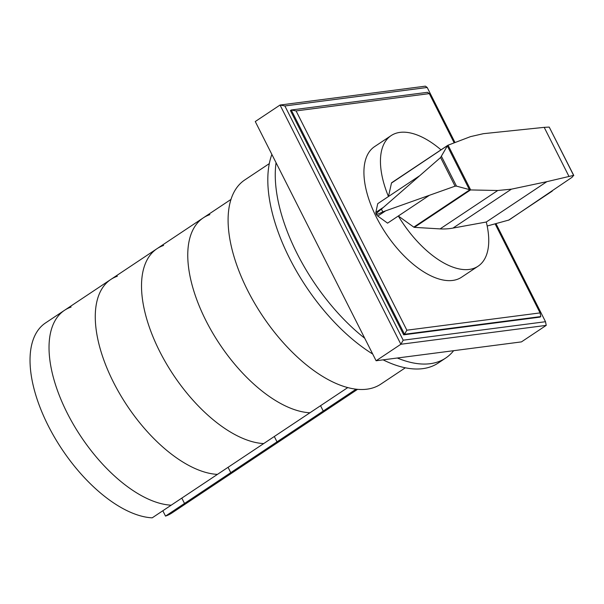<?xml version="1.0" encoding="UTF-8"?>
<svg xmlns="http://www.w3.org/2000/svg" width="604" height="604" viewBox="0 0 604 604"><rect width="100%" height="100%" fill="white"/><g stroke="black" fill="none" stroke-linecap="round" stroke-linejoin="round"><path stroke-width="0.91" d="M165.519 516.103A114.118 56.368 -123.7 0 0 172.072 512.879L237.312 469.421A114.118 56.368 -123.7 0 1 230.758 472.653L228.063 467.307L230.758 472.653L184.514 503.457L181.812 498.111L184.514 503.457A114.118 56.368 56.3 0 0 191.068 500.225A114.118 56.368 -123.7 0 1 184.514 503.457L165.519 516.103L162.823 510.757M71.106 307.043A114.118 56.368 56.3 0 0 64.552 310.275L45.557 322.921A114.118 56.368 -123.7 0 0 51.619 432.17A114.118 56.368 -123.7 0 0 152.2 517.839L171.189 505.186A114.118 56.368 -123.7 0 1 70.615 419.516A114.118 56.368 -123.7 0 1 64.552 310.275A114.118 56.368 56.3 0 0 70.615 419.516A114.118 56.368 56.3 0 0 171.189 505.186L217.44 474.382A114.118 56.368 -123.7 0 1 116.859 388.712A114.118 56.368 -123.7 0 1 110.796 279.471A114.118 56.368 -123.7 0 1 117.35 276.239M274.307 436.503L277.01 441.849L230.758 472.653A114.118 56.368 -123.7 0 0 237.312 469.421L283.563 438.625A114.118 56.368 -123.7 0 1 277.01 441.849L274.307 436.503M64.552 310.275L110.796 279.471A114.118 56.368 -123.7 0 0 116.859 388.712A114.118 56.368 -123.7 0 0 217.44 474.382L263.684 443.578A114.118 56.368 -123.7 0 1 163.11 357.915A114.118 56.368 -123.7 0 1 157.04 248.667A114.118 56.368 -123.7 0 1 163.593 245.443M357.545 389.346L329.807 407.821A114.118 56.368 -123.7 0 1 323.253 411.045L320.55 405.699L323.253 411.045L277.01 441.849A114.118 56.368 -123.7 0 0 283.563 438.625L329.807 407.821A114.118 56.368 -123.7 0 1 323.253 411.045L356.066 389.195M110.796 279.471L157.04 248.667A114.118 56.368 -123.7 0 0 163.11 357.915A114.118 56.368 -123.7 0 0 263.684 443.578L347.73 387.602M157.04 248.667L203.284 217.863A114.118 56.368 -123.7 0 0 209.354 327.111A114.118 56.368 -123.7 0 0 309.928 412.781A114.118 56.368 -123.7 0 1 209.354 327.111A114.118 56.368 -123.7 0 1 203.284 217.863A114.118 56.368 -123.7 0 1 209.845 214.639M397.304 358.006A136.942 67.64 56.3 0 0 430.191 363.699A136.942 67.64 56.3 0 0 445.684 358.059A136.942 67.64 56.3 0 0 453.634 350.69M445.684 358.059L438.255 363.012A136.942 67.64 -123.7 0 1 422.762 368.651A136.942 67.64 -123.7 0 1 383.095 359.848M372.713 354.05A136.942 67.64 -123.7 0 1 271.876 154.428M276.066 162.725A136.942 67.64 56.3 0 0 364.74 338.27M405.329 367.798L380.799 384.144A122.672 60.596 -123.7 0 1 366.915 389.187A122.672 60.596 -123.7 0 1 254.609 303.216A122.672 60.596 -123.7 0 1 244.786 179.939L269.316 163.601M441.011 149.845A78.452 38.754 56.3 0 0 399.984 132.382A78.452 38.754 56.3 0 0 391.113 135.613A78.452 38.754 56.3 0 0 388.47 196.519L391.483 183.05L448.062 145.194L470.659 189.943L456.496 186.13L455.069 186.175L382.785 211.861C378.98 213.793 376.821 214.616 376.307 214.329L376.322 214.314M429.119 195.485L398.315 216.006A78.452 38.754 56.3 0 0 469.217 269.437A78.452 38.754 56.3 0 0 478.089 266.205A78.452 38.754 56.3 0 0 486.28 222.015L452.97 228.086A166.742 82.363 -123.7 0 1 440.097 228.901L414.367 227.353A1.669 0.823 -123.7 0 1 413.785 227.119L398.308 215.998L387.572 223.148L377.794 216.073L385.216 211.136M478.089 266.205L461.577 277.206A78.452 38.754 -123.7 0 1 452.698 280.437A78.452 38.754 -123.7 0 1 380.875 225.451A78.452 38.754 -123.7 0 1 374.593 146.613L391.113 135.613M413.785 227.119L469.753 189.845M486.28 222.015L546.862 181.668L511.407 189.165L497.741 190.502L470.659 189.943M487.179 226.017L509.074 219.984L572.033 177.312L573.611 175.379L546.862 181.668M376.239 214.141L376.216 214.156C376.262 213.506 377.991 211.83 381.403 209.127L440.588 157.516L447.436 145.783M573.611 175.379L549.217 127.082L573.785 175.492M447.353 145.972L469.444 189.701M441.486 156.428L456.496 186.13M381.403 209.127L382.785 211.861M448.062 145.194L470.531 136.625L483.381 133.68L544.196 127.353L568.953 176.368M544.196 127.353L549.217 127.082M419.274 175.998L377.734 203.669L375.847 212.382L382.77 207.768M375.847 212.382A2.741 1.351 56.3 0 0 376.216 214.156A2.741 1.351 56.3 0 0 376.307 214.329A2.741 1.351 56.3 0 0 377.794 216.073M391.483 183.05A1.691 0.831 -123.7 0 1 391.694 182.695A1.691 0.831 -123.7 0 1 391.777 182.65L447.677 145.421M540.791 316.572L540.082 312.902L406.854 330.199L404.529 334.269L540.791 316.572L539.968 317.123L403.706 334.82L290.418 110.547L291.249 109.996L296.081 110.917L429.316 93.62L454.185 142.854M495.114 223.873L540.082 312.902M406.854 330.199L296.081 110.917M403.706 334.82L404.529 334.269L291.249 109.996L427.504 92.306L429.316 93.62M495.975 223.639L545.51 321.713L403.193 340.195L284.877 105.957L280.037 105.036L425.382 86.161L427.194 87.474L455.008 142.544M545.51 321.713L546.22 325.382L521.448 341.887L376.103 360.762L255.266 121.54L280.037 105.036L400.875 344.257L403.193 340.195M284.877 105.957L427.194 87.474M376.103 360.762L400.875 344.257L546.22 325.382M414.367 227.353L470.508 189.958M440.097 228.901L497.741 190.502M452.97 228.086L511.407 189.165M508.485 220.249L552.267 191.083M440.588 157.516L455.069 186.175M203.284 217.863L231.022 199.388M391.694 182.695L447.791 145.33"/></g></svg>
